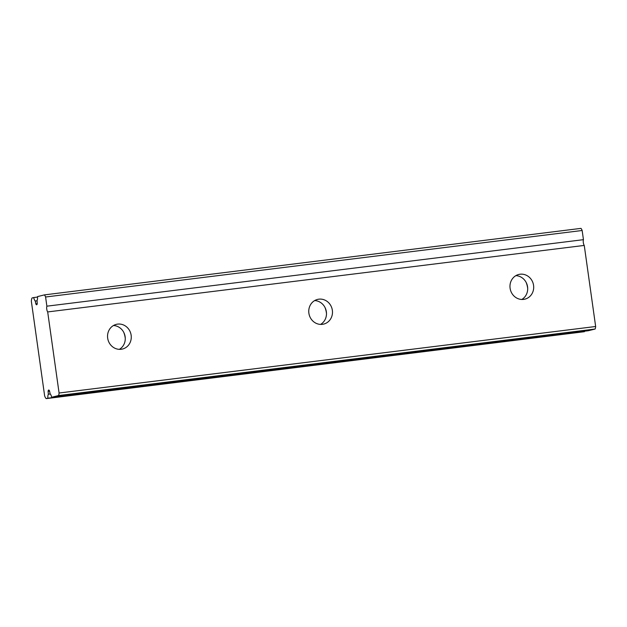 <?xml version="1.0" encoding="UTF-8"?>
<svg xmlns="http://www.w3.org/2000/svg" width="627" height="627" viewBox="0 0 627 627"><rect width="100%" height="100%" fill="white"/><g stroke="black" fill="none" stroke-linecap="round" stroke-linejoin="round"><path stroke-width="0.94" d="M125.275 338.509A21.804 20.252 76.1 0 0 125.188 337.765A21.804 20.252 76.1 0 0 123.746 332.341M121.176 349.278A12.72 11.819 -103.9 0 1 107.789 338.846A12.72 11.819 -103.9 0 1 116.34 324.355A12.72 11.819 -103.9 0 1 117.641 324.112A12.72 11.819 -103.9 0 1 131.027 334.536A12.72 11.819 -103.9 0 1 122.469 349.035A12.72 11.819 -103.9 0 1 121.176 349.278M44.415 294.886L580.986 228.377A7.265 2.673 82.9 0 1 582.154 230.493L583.447 239.671L46.876 306.18A3.637 1.332 -97.1 0 0 46.759 309.189A3.637 1.332 -97.1 0 0 47.683 311.933L59.079 393.011A7.265 2.673 82.9 0 1 58.562 395.543L51.673 397.259A5.447 2.006 -97.1 0 0 50.129 393.795L49.541 390.95A2.32 0.854 -97.1 0 0 48.718 390.033A2.32 0.854 -97.1 0 0 48.122 391.303L48.342 394.234A5.447 2.006 -97.1 0 0 47.848 398.208L46.179 398.623A6.905 2.539 82.9 0 1 44.635 395.841L31.35 301.305A6.905 2.539 82.9 0 1 32.032 297.966L33.693 297.551A5.447 2.006 -97.1 0 0 35.245 301.015L35.833 303.86A2.32 0.854 -97.1 0 0 36.656 304.777A2.32 0.854 -97.1 0 0 37.252 303.507L37.032 300.576A5.447 2.006 -97.1 0 0 37.526 296.602L44.415 294.886A7.265 2.673 82.9 0 1 45.591 297.002L46.876 306.18M583.447 239.671A3.637 1.332 -97.1 0 0 583.329 242.673A3.637 1.332 -97.1 0 0 584.254 245.423L47.683 311.933M326.495 313.563A21.804 20.252 76.1 0 0 326.401 312.818A21.804 20.252 76.1 0 0 324.958 307.402M322.388 324.331A12.72 11.819 -103.9 0 1 309.001 313.908A12.72 11.819 -103.9 0 1 317.552 299.408A12.72 11.819 -103.9 0 1 318.853 299.173A12.72 11.819 -103.9 0 1 332.239 309.597A12.72 11.819 -103.9 0 1 323.689 324.096A12.72 11.819 -103.9 0 1 322.388 324.331M523.6 299.392A12.72 11.819 -103.9 0 1 510.213 288.969A12.72 11.819 -103.9 0 1 518.764 274.469A12.72 11.819 -103.9 0 1 520.065 274.226A12.72 11.819 -103.9 0 1 533.452 284.658A12.72 11.819 -103.9 0 1 524.901 299.15A12.72 11.819 -103.9 0 1 523.6 299.392M527.707 288.624A21.804 20.252 76.1 0 0 527.613 287.879A21.804 20.252 76.1 0 0 526.171 282.463M515.872 275.645A12.72 11.819 -103.9 0 1 527.299 285.45A12.72 11.819 -103.9 0 1 521.789 299.471M314.66 300.584A12.72 11.819 -103.9 0 1 326.087 310.396A12.72 11.819 -103.9 0 1 320.577 324.41M584.254 245.423L595.65 326.502A7.265 2.673 82.9 0 1 595.133 329.034L58.562 395.543M595.65 326.502L59.079 393.011M595.133 329.034L588.244 330.742L51.673 397.259M49.572 391.123L48.122 391.303M50.317 393.991L48.342 394.234M584.388 331.221A5.447 2.006 -97.1 0 0 584.411 331.699L47.848 398.208M584.411 331.699L46.179 398.623M37.549 297.073L33.693 297.551M37.048 300.795L35.245 301.015M37.228 303.687L35.833 303.86M582.154 230.493L45.591 297.002M113.448 325.523A12.72 11.819 -103.9 0 1 124.875 335.335A12.72 11.819 -103.9 0 1 119.365 349.349"/></g></svg>

